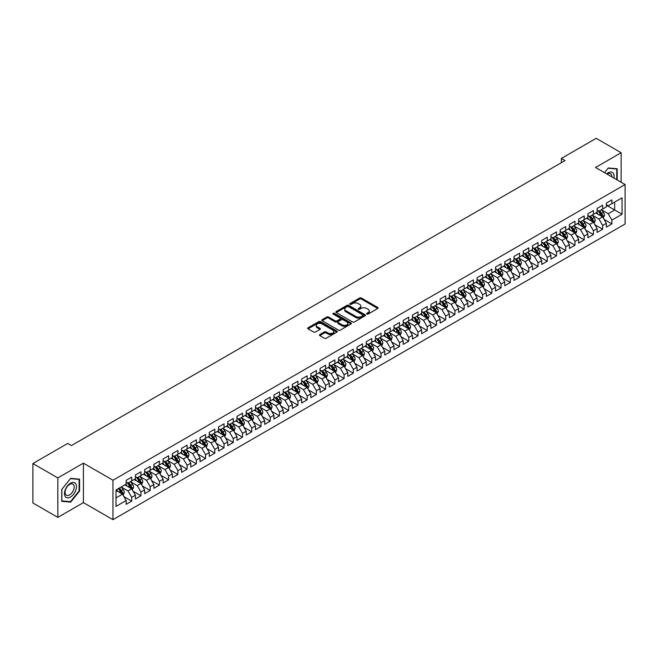<?xml version="1.0" encoding="UTF-8"?>
<svg xmlns="http://www.w3.org/2000/svg" width="658" height="658" viewBox="0 0 658 658"><rect width="100%" height="100%" fill="white"/><g stroke="black" fill="none" stroke-linecap="round" stroke-linejoin="round"><path stroke-width="0.99" d="M366.843 314.063A0.897 0.518 0 0 0 368.11 314.063L377.741 308.503A1.283 0.74 0 0 0 378.12 307.977A1.283 0.74 0 0 0 377.741 307.451L361.423 298.033A1.283 0.74 0 0 0 359.613 298.033L349.982 303.593A0.897 0.518 0 0 0 351.249 304.325L352.499 303.609A4.104 2.369 0 0 1 358.297 303.609L359.655 304.391A4.104 2.369 0 0 1 360.855 306.069A4.104 2.369 0 0 1 359.655 307.738L358.413 308.462A0.897 0.518 0 0 0 359.679 309.194L360.929 308.47A4.104 2.369 0 0 1 366.728 308.47L368.085 309.26A4.104 2.369 0 0 1 369.286 310.93A4.104 2.369 0 0 1 368.085 312.608L366.843 313.331A0.897 0.518 0 0 0 366.843 314.063L366.843 313.331M319.821 334.56A1.283 0.74 0 0 0 319.443 335.087A1.283 0.74 0 0 0 319.821 335.605L324.394 338.253A1.283 0.74 0 0 0 326.212 338.253L336.904 332.076A1.283 0.74 0 0 0 337.283 331.55A1.283 0.74 0 0 0 336.904 331.032L320.594 321.606A1.283 0.74 0 0 0 318.776 321.606L308.084 327.783A1.283 0.74 0 0 0 307.705 328.309A1.283 0.74 0 0 0 308.084 328.827L313.611 332.027A1.283 0.74 0 0 0 315.421 332.027L320.002 329.378A1.283 0.74 0 0 0 320.38 328.86A1.283 0.74 0 0 0 320.002 328.334L317.263 326.755A3.43 1.982 0 0 1 316.259 325.348A3.43 1.982 0 0 1 318.373 323.522A3.43 1.982 0 0 1 322.107 323.95L332.849 330.151A3.43 1.982 0 0 1 333.853 331.55A3.43 1.982 0 0 1 331.739 333.384A3.43 1.982 0 0 1 328.005 332.956L326.212 331.92A1.283 0.74 0 0 0 324.394 331.92L319.821 334.56L319.821 335.605L324.394 332.981L324.394 331.92M57.83 477.93L57.83 517.385L83.41 502.622L83.41 463.166L57.83 477.93L32.9 463.536L67.716 443.434L71.409 445.573L565.074 160.552L561.381 158.422L561.381 162.682M83.41 463.166L112.962 480.225L625.1 184.544L625.1 224L112.962 519.68L112.962 480.225M621.127 182.25L621.127 152.714L595.548 167.486L625.1 184.544M621.127 152.714L596.197 138.32L561.381 158.422M352.589 321.976A1.283 0.74 0 0 0 354.399 321.976L365.1 315.799A1.283 0.74 0 0 0 365.47 315.281A1.283 0.74 0 0 0 365.1 314.754L348.781 305.337A1.283 0.74 0 0 0 346.972 305.337L336.271 311.505A1.283 0.74 0 0 0 335.893 312.032A1.283 0.74 0 0 0 336.271 312.558L352.589 321.976M333.507 314.253A0.897 0.518 0 0 1 334.412 314.384L350.985 323.95L340.309 330.11A1.283 0.74 0 0 1 338.492 330.11L322.173 320.693L322.173 319.648A1.283 0.74 0 0 0 321.803 320.166A1.283 0.74 0 0 0 322.173 320.693M322.173 319.648L326.755 317.008A1.283 0.74 0 0 1 328.564 317.008L335.185 320.824A1.283 0.74 0 0 0 336.995 320.824L340.03 319.072A1.283 0.74 0 0 0 340.408 318.546A1.283 0.74 0 0 0 340.03 318.028L333.145 314.047A0.897 0.518 0 0 1 334.412 313.315L351.002 322.889A1.283 0.74 0 0 1 351.38 323.415A1.283 0.74 0 0 1 351.002 323.942L351.002 322.889M606.355 205.181L614.662 209.976L614.662 202.088L622.057 197.819L611.899 203.684L611.899 199.9L606.355 203.1L606.355 206.883L602.662 209.014L602.662 205.23L597.119 208.43L597.119 212.213L593.426 214.352L593.426 210.56L587.882 213.76L587.882 217.543L584.189 219.682L584.189 215.89L578.653 219.089L578.653 222.881L574.96 225.011L574.96 221.228L569.417 224.427L569.417 228.211L565.724 230.341L565.724 226.558L560.18 229.757L560.18 233.541L556.487 235.671L556.487 231.887L550.952 235.087L550.952 238.87L547.25 241.009L547.25 237.217L541.715 240.417L541.715 244.2L538.022 246.339L538.022 242.547L532.478 245.747L532.478 249.538L528.785 251.669L528.785 247.885L523.242 251.085L523.242 254.868L519.549 256.998L519.549 253.215L514.013 256.414L514.013 260.198L510.32 262.328L510.32 258.545L504.776 261.744L504.776 265.528L501.083 267.658L501.083 263.874L495.54 267.074L495.54 270.857L491.847 272.996L491.847 269.204L486.311 272.404L486.311 276.196L482.61 278.326L482.61 274.542L477.075 277.742L477.075 281.525L473.382 283.656L473.382 279.872L467.838 283.072L467.838 286.855L464.145 288.985L464.145 285.202L458.601 288.401L458.601 292.185L454.908 294.315L454.908 290.532L449.373 293.731L449.373 297.515L445.68 299.653L445.68 295.861L440.136 299.061L440.136 302.853L436.443 304.983L436.443 301.2L430.9 304.399L430.9 308.183L427.207 310.313L427.207 306.529L421.663 309.729L421.663 313.512L417.97 315.643L417.97 311.859L412.434 315.059L412.434 318.842L408.741 320.972L408.741 317.189L403.198 320.388L403.198 324.172L399.505 326.31L399.505 322.519L393.961 325.718L393.961 329.51L390.268 331.64L390.268 327.857L384.733 331.056L384.733 334.84L381.04 336.97L381.04 333.187L375.496 336.386L375.496 340.17L371.803 342.3L371.803 338.516L366.259 341.716L366.259 345.499L362.566 347.63L362.566 343.846L357.023 347.046L357.023 350.829L353.33 352.968L353.33 349.176L347.794 352.375L347.794 356.167L344.101 358.297L344.101 354.514L338.557 357.713L338.557 361.497L334.864 363.627L334.864 359.844L329.321 363.043L329.321 366.827L325.628 368.957L325.628 365.174L320.092 368.373L320.092 372.157L316.391 374.287L316.391 370.503L310.856 373.703L310.856 377.486L307.163 379.625L307.163 375.833L301.619 379.033L301.619 382.824L297.926 384.955L297.926 381.171L292.382 384.362L292.382 388.154L288.689 390.284L288.689 386.501L283.154 389.701L283.154 393.484L279.461 395.614L279.461 391.831L273.917 395.03L273.917 398.814L270.224 400.944L270.224 397.161L264.68 400.36L264.68 404.144L260.987 406.282L260.987 402.49L255.452 405.69L255.452 409.482L251.751 411.612L251.751 407.828L246.215 411.02L246.215 414.811L242.522 416.942L242.522 413.158L236.979 416.358L236.979 420.141L233.286 422.272L233.286 418.488L227.742 421.688L227.742 425.471L224.049 427.601L224.049 423.818L218.514 427.017L218.514 430.801L214.821 432.939L214.821 429.148L209.277 432.347L209.277 436.131L205.584 438.269L205.584 434.486L200.04 437.677L200.04 441.469L196.347 443.599L196.347 439.815L190.812 443.015L190.812 446.798L187.111 448.929L187.111 445.145L181.575 448.345L181.575 452.128L177.882 454.259L177.882 450.475L172.338 453.675L172.338 457.458L168.645 459.597L168.645 455.805L163.102 459.004L163.102 462.788L159.409 464.926L159.409 461.143L153.873 464.334L153.873 468.126L150.18 470.256L150.18 466.473L144.637 469.672L144.637 473.456L140.944 475.586L140.944 471.802L135.4 475.002L135.4 478.785L131.707 480.916L131.707 477.132L126.163 480.332L126.163 484.115L116.005 489.98L116.005 506.405L126.163 500.541L122.47 494.142L116.005 490.407M622.057 197.819L622.057 214.245L611.899 220.109L608.198 213.71L601.502 209.844M604.093 219.385L611.899 223.893L611.899 220.109M611.899 223.893L606.355 227.092L606.355 223.309L602.662 225.439L598.969 219.04L592.274 215.174M594.857 224.715L602.662 229.223L602.662 225.439M602.662 229.223L597.119 232.422L597.119 228.639L593.426 230.769L589.732 224.37L583.037 220.504M585.62 230.053L593.426 234.552L593.426 230.769M593.426 234.552L587.882 237.752L587.882 233.968L584.189 236.099L580.496 229.7L573.801 225.834M576.392 235.383L584.189 239.882L584.189 236.099M584.189 239.882L578.653 243.082L578.653 239.298L574.96 241.428L571.267 235.038L564.572 231.172M567.155 240.713L574.96 245.22L574.96 241.428M574.96 245.22L569.417 248.42L569.417 244.628L565.724 246.766L562.031 240.367L555.336 236.502M557.918 246.043L565.724 250.55L565.724 246.766M565.724 250.55L560.18 253.749L560.18 249.966L556.487 252.096L552.794 245.697L546.099 241.831M548.69 251.372L556.487 255.88L556.487 252.096M556.487 255.88L550.952 259.079L550.952 255.296L547.25 257.426L543.557 251.027L536.862 247.161M539.453 256.702L547.25 261.21L547.25 257.426M547.25 261.21L541.715 264.409L541.715 260.626L538.022 262.756L534.329 256.357L527.634 252.491M530.216 262.04L538.022 266.539L538.022 262.756M538.022 266.539L532.478 269.739L532.478 265.955L528.785 268.086L525.092 261.695L518.397 257.829M520.98 267.37L528.785 271.877L528.785 268.086M528.785 271.877L523.242 275.077L523.242 271.285L519.549 273.424L515.856 267.025L509.16 263.159M511.751 272.7L519.549 277.207L519.549 273.424M519.549 277.207L514.013 280.407L514.013 276.615L510.32 278.753L506.627 272.354L499.932 268.489M502.515 278.03L510.32 282.537L510.32 278.753M510.32 282.537L504.776 285.736L504.776 281.953L501.083 284.083L497.39 277.684L490.695 273.818M493.278 283.359L501.083 287.867L501.083 284.083M501.083 287.867L495.54 291.066L495.54 287.283L491.847 289.413L488.154 283.014L481.459 279.148M484.041 288.697L491.847 293.197L491.847 289.413M491.847 293.197L486.311 296.396L486.311 292.613L482.61 294.743L478.917 288.352L472.222 284.486M474.813 294.027L482.61 298.535L482.61 294.743M482.61 298.535L477.075 301.726L477.075 297.942L473.382 300.081L469.689 293.682L462.993 289.816M465.576 299.357L473.382 303.864L473.382 300.081M473.382 303.864L467.838 307.064L467.838 303.272L464.145 305.411L460.452 299.012L453.757 295.146M456.339 304.687L464.145 309.194L464.145 305.411M464.145 309.194L458.601 312.394L458.601 308.61L454.908 310.74L451.215 304.341L444.52 300.476M447.111 310.017L454.908 314.524L454.908 310.74M454.908 314.524L449.373 317.724L449.373 313.94L445.68 316.07L441.979 309.671L435.283 305.805M437.874 315.355L445.68 319.854L445.68 316.07M445.68 319.854L440.136 323.053L440.136 319.27L436.443 321.4L432.75 315.001L426.055 311.144M428.638 320.685L436.443 325.192L436.443 321.4M436.443 325.192L430.9 328.383L430.9 324.6L427.207 326.738L423.513 320.339L416.818 316.473M419.401 326.014L427.207 330.522L427.207 326.738M427.207 330.522L421.663 333.721L421.663 329.929L417.97 332.068L414.277 325.669L407.582 321.803M410.173 331.344L417.97 335.851L417.97 332.068M417.97 335.851L412.434 339.051L412.434 335.267L408.741 337.398L405.048 330.999L398.353 327.133M400.936 336.674L408.741 341.181L408.741 337.398M408.741 341.181L403.198 344.381L403.198 340.597L399.505 342.728L395.812 336.328L389.117 332.463M391.699 342.012L399.505 346.511L399.505 342.728M399.505 346.511L393.961 349.711L393.961 345.927L390.268 348.057L386.575 341.658L379.88 337.801M382.471 347.342L390.268 351.849L390.268 348.057M390.268 351.849L384.733 355.04L384.733 351.257L381.04 353.395L377.338 346.996L370.643 343.131M373.234 352.672L381.04 357.179L381.04 353.395M381.04 357.179L375.496 360.378L375.496 356.587L371.803 358.725L368.11 352.326L361.415 348.46M363.997 358.001L371.803 362.509L371.803 358.725M371.803 362.509L366.259 365.708L366.259 361.925L362.566 364.055L358.873 357.656L352.178 353.79M354.761 363.331L362.566 367.838L362.566 364.055M362.566 367.838L357.023 371.038L357.023 367.254L353.33 369.385L349.637 362.986L342.941 359.12M345.532 368.669L353.33 373.168L353.33 369.385M353.33 373.168L347.794 376.368L347.794 372.584L344.101 374.715L340.408 368.315L333.713 364.458M336.296 373.999L344.101 378.506L344.101 374.715M344.101 378.506L338.557 381.698L338.557 377.914L334.864 380.044L331.171 373.654L324.476 369.788M327.059 379.329L334.864 383.836L334.864 380.044M334.864 383.836L329.321 387.036L329.321 383.244L325.628 385.382L321.935 378.983L315.24 375.118M317.83 384.659L325.628 389.166L325.628 385.382M325.628 389.166L320.092 392.365L320.092 388.582L316.391 390.712L312.698 384.313L306.003 380.447M308.594 389.988L316.391 394.496L316.391 390.712M316.391 394.496L310.856 397.695L310.856 393.912L307.163 396.042L303.47 389.643L296.774 385.777M299.357 395.326L307.163 399.825L307.163 396.042M307.163 399.825L301.619 403.025L301.619 399.241L297.926 401.372L294.233 394.973L287.538 391.107M290.12 400.656L297.926 405.163L297.926 401.372M297.926 405.163L292.382 408.355L292.382 404.571L288.689 406.702L284.996 400.311L278.301 396.445M280.892 405.986L288.689 410.493L288.689 406.702M288.689 410.493L283.154 413.693L283.154 409.901L279.461 412.04L275.768 405.641L269.073 401.775M271.655 411.316L279.461 415.823L279.461 412.04M279.461 415.823L273.917 419.023L273.917 415.239L270.224 417.369L266.531 410.97L259.836 407.105M262.419 416.646L270.224 421.153L270.224 417.369M270.224 421.153L264.68 424.352L264.68 420.569L260.987 422.699L257.294 416.3L250.599 412.434M253.182 421.984L260.987 426.483L260.987 422.699M260.987 426.483L255.452 429.682L255.452 425.899L251.751 428.029L248.058 421.63L241.363 417.764M243.954 427.313L251.751 431.812L251.751 428.029M251.751 431.812L246.215 435.012L246.215 431.229L242.522 433.359L238.829 426.968L232.134 423.102M234.717 432.643L242.522 437.151L242.522 433.359M242.522 437.151L236.979 440.35L236.979 436.558L233.286 438.697L229.593 432.298L222.898 428.432M225.48 437.973L233.286 442.48L233.286 438.697M233.286 442.48L227.742 445.68L227.742 441.896L224.049 444.027L220.356 437.628L213.661 433.762M216.252 443.303L224.049 447.81L224.049 444.027M224.049 447.81L218.514 451.01L218.514 447.226L214.821 449.356L211.119 442.957L204.424 439.092M207.015 448.641L214.821 453.14L214.821 449.356M214.821 453.14L209.277 456.339L209.277 452.556L205.584 454.686L201.891 448.287L195.196 444.421M197.778 453.971L205.584 458.47L205.584 454.686M205.584 458.47L200.04 461.669L200.04 457.886L196.347 460.016L192.654 453.625L185.959 449.759M188.542 459.3L196.347 463.808L196.347 460.016M196.347 463.808L190.812 467.007L190.812 463.216L187.111 465.354L183.417 458.955L176.722 455.089M179.313 464.63L187.111 469.138L187.111 465.354M187.111 469.138L181.575 472.337L181.575 468.554L177.882 470.684L174.189 464.285L167.494 460.419M170.077 469.96L177.882 474.467L177.882 470.684M177.882 474.467L172.338 477.667L172.338 473.883L168.645 476.014L164.952 469.615L158.257 465.749M160.84 475.298L168.645 479.797L168.645 476.014M168.645 479.797L163.102 482.997L163.102 479.213L159.409 481.343L155.716 474.944L149.021 471.079M151.611 480.628L159.409 485.127L159.409 481.343M159.409 485.127L153.873 488.326L153.873 484.543L150.18 486.673L146.479 480.282L139.784 476.417M142.375 485.958L150.18 490.465L150.18 486.673M150.18 490.465L144.637 493.665L144.637 489.873L140.944 492.011L137.251 485.612L130.555 481.746M133.138 491.287L140.944 495.795L140.944 492.011M140.944 495.795L135.4 498.994L135.4 495.211L131.707 497.341L128.014 490.942L121.319 487.076M123.901 496.617L131.707 501.125L131.707 497.341M131.707 501.125L126.163 504.324L126.163 500.541M126.163 481.985L128.014 483.054L131.707 480.916M116.005 497.876L122.47 494.142M135.4 476.655L137.251 477.716L140.944 475.586M128.014 490.942L131.707 488.812L124.872 484.864M135.4 495.211L131.707 488.812M144.637 471.325L146.479 472.386L150.18 470.256M137.251 485.612L140.944 483.474L134.109 479.534M144.637 489.873L140.944 483.474M153.873 465.987L155.716 467.057L159.409 464.926M146.479 480.282L150.18 478.144L143.345 474.204M153.873 484.543L150.18 478.144M163.102 460.658L164.952 461.727L168.645 459.597M155.716 474.944L159.409 472.814L152.574 468.866M163.102 479.213L159.409 472.814M172.338 455.328L174.189 456.397L177.882 454.259M164.952 469.615L168.645 467.484L161.81 463.536M172.338 473.883L168.645 467.484M181.575 449.998L183.417 451.059L187.111 448.929M174.189 464.285L177.882 462.155L171.047 458.207M181.575 468.554L177.882 462.155M190.812 444.668L192.654 445.729L196.347 443.599M183.417 458.955L187.111 456.825L180.284 452.877M190.812 463.216L187.111 456.825M200.04 439.33L201.891 440.399L205.584 438.269M192.654 453.625L196.347 451.487L189.512 447.547M200.04 457.886L196.347 451.487M209.277 434L211.119 435.07L214.821 432.939M201.891 448.287L205.584 446.157L198.749 442.209M209.277 452.556L205.584 446.157M218.514 428.671L220.356 429.74L224.049 427.601M211.119 442.957L214.821 440.827L207.986 436.879M218.514 447.226L214.821 440.827M227.742 423.341L229.593 424.402L233.286 422.272M220.356 437.628L224.049 435.497L217.214 431.549M227.742 441.896L224.049 435.497M236.979 418.011L238.829 419.072L242.522 416.942M229.593 432.298L233.286 430.168L226.451 426.22M236.979 436.558L233.286 430.168M246.215 412.673L248.058 413.742L251.751 411.612M238.829 426.968L242.522 424.829L235.687 420.89M246.215 431.229L242.522 424.829M255.452 407.343L257.294 408.412L260.987 406.282M248.058 421.63L251.751 419.5L244.924 415.552M255.452 425.899L251.751 419.5M264.68 402.013L266.531 403.083L270.224 400.944M257.294 416.3L260.987 414.17L254.153 410.222M264.68 420.569L260.987 414.17M273.917 396.684L275.768 397.745L279.461 395.614M266.531 410.97L270.224 408.84L263.389 404.892M273.917 415.239L270.224 408.84M283.154 391.354L284.996 392.415L288.689 390.284M275.768 405.641L279.461 403.51L272.626 399.562M283.154 409.901L279.461 403.51M292.382 386.016L294.233 387.085L297.926 384.955M284.996 400.311L288.689 398.172L281.854 394.232M292.382 404.571L288.689 398.172M301.619 380.686L303.47 381.755L307.163 379.625M294.233 394.973L297.926 392.842L291.091 388.894M301.619 399.241L297.926 392.842M310.856 375.356L312.698 376.425L316.391 374.287M303.47 389.643L307.163 387.513L300.328 383.565M310.856 393.912L307.163 387.513M320.092 370.026L321.935 371.096L325.628 368.957M312.698 384.313L316.391 382.183L309.564 378.235M320.092 388.582L316.391 382.183M329.321 364.696L331.171 365.758L334.864 363.627M321.935 378.983L325.628 376.853L318.793 372.905M329.321 383.244L325.628 376.853M338.557 359.358L340.408 360.428L344.101 358.297M331.171 373.654L334.864 371.515L328.029 367.575M338.557 377.914L334.864 371.515M347.794 354.029L349.637 355.098L353.33 352.968M340.408 368.315L344.101 366.185L337.266 362.237M347.794 372.584L344.101 366.185M357.023 348.699L358.873 349.768L362.566 347.63M349.637 362.986L353.33 360.855L346.503 356.907M357.023 367.254L353.33 360.855M366.259 343.369L368.11 344.438L371.803 342.3M358.873 357.656L362.566 355.526L355.731 351.578M366.259 361.925L362.566 355.526M375.496 338.039L377.338 339.1L381.04 336.97M368.11 352.326L371.803 350.196L364.968 346.248M375.496 356.587L371.803 350.196M384.733 332.701L386.575 333.771L390.268 331.64M377.338 346.996L381.04 344.858L374.205 340.918M384.733 351.257L381.04 344.858M393.961 327.371L395.812 328.441L399.505 326.31M386.575 341.658L390.268 339.528L383.433 335.588M393.961 345.927L390.268 339.528M403.198 322.042L405.048 323.111L408.741 320.972M395.812 336.328L399.505 334.198L392.67 330.25M403.198 340.597L399.505 334.198M412.434 316.712L414.277 317.781L417.97 315.643M405.048 330.999L408.741 328.868L401.906 324.92M412.434 335.267L408.741 328.868M421.663 311.382L423.513 312.443L427.207 310.313M414.277 325.669L417.97 323.539L411.143 319.591M421.663 329.929L417.97 323.539M430.9 306.052L432.75 307.113L436.443 304.983M423.513 320.339L427.207 318.201L420.372 314.261M430.9 324.6L427.207 318.201M440.136 300.714L441.979 301.783L445.68 299.653M432.75 315.001L436.443 312.871L429.608 308.931M440.136 319.27L436.443 312.871M449.373 295.384L451.215 296.454L454.908 294.315M441.979 309.671L445.68 307.541L438.845 303.593M449.373 313.94L445.68 307.541M458.601 290.055L460.452 291.124L464.145 288.985M451.215 304.341L454.908 302.211L448.073 298.263M458.601 308.61L454.908 302.211M467.838 284.725L469.689 285.786L473.382 283.656M460.452 299.012L464.145 296.881L457.31 292.933M467.838 303.272L464.145 296.881M477.075 279.395L478.917 280.456L482.61 278.326M469.689 293.682L473.382 291.543L466.547 287.604M477.075 297.942L473.382 291.543M486.311 274.057L488.154 275.126L491.847 272.996M478.917 288.352L482.61 286.214L475.783 282.274M486.311 292.613L482.61 286.214M495.54 268.727L497.39 269.796L501.083 267.658M488.154 283.014L491.847 280.884L485.012 276.936M495.54 287.283L491.847 280.884M504.776 263.397L506.627 264.467L510.32 262.328M497.39 277.684L501.083 275.554L494.248 271.606M504.776 281.953L501.083 275.554M514.013 258.068L515.856 259.129L519.549 256.998M506.627 272.354L510.32 270.224L503.485 266.276M514.013 276.615L510.32 270.224M523.242 252.738L525.092 253.799L528.785 251.669M515.856 267.025L519.549 264.886L512.714 260.946M523.242 271.285L519.549 264.886M532.478 247.4L534.329 248.469L538.022 246.339M525.092 261.695L528.785 259.556L521.95 255.617M532.478 265.955L528.785 259.556M541.715 242.07L543.557 243.139L547.25 241.009M534.329 256.357L538.022 254.227L531.187 250.279M541.715 260.626L538.022 254.227M550.952 236.74L552.794 237.809L556.487 235.671M543.557 251.027L547.25 248.897L540.424 244.949M550.952 255.296L547.25 248.897M560.18 231.41L562.031 232.471L565.724 230.341M552.794 245.697L556.487 243.567L549.652 239.619M560.18 249.966L556.487 243.567M569.417 226.081L571.267 227.142L574.96 225.011M562.031 240.367L565.724 238.229L558.889 234.289M569.417 244.628L565.724 238.229M578.653 220.743L580.496 221.812L584.189 219.682M571.267 235.038L574.96 232.899L568.125 228.959M578.653 239.298L574.96 232.899M587.882 215.413L589.732 216.482L593.426 214.352M580.496 229.7L584.189 227.569L577.362 223.621M587.882 233.968L584.189 227.569M597.119 210.083L598.969 211.152L602.662 209.014M589.732 224.37L593.426 222.239L586.591 218.291M597.119 228.639L593.426 222.239M606.355 204.753L608.198 205.814L611.899 203.684M598.969 219.04L602.662 216.91L595.827 212.962M606.355 223.309L602.662 216.91M32.9 463.536L32.9 502.992L57.83 517.385M83.41 502.622L112.962 519.68M608.198 213.71L614.662 209.976L622.057 214.245M617.204 179.988L617.204 168.769L608.296 167.971L604.521 172.667L608.107 168.234L616.743 169.007L616.743 179.716M79.577 491.041L79.577 479.164L70.669 478.366L61.753 489.453L61.753 501.33L70.669 502.128L79.577 491.041L79.116 490.778M367.197 314.187L368.085 313.677A4.104 2.369 0 0 0 369.286 311.999L369.286 310.93M360.855 306.069L360.855 307.13A4.104 2.369 0 0 1 359.655 308.808L358.766 309.318M377.741 307.451L377.741 308.503L361.423 299.102A1.283 0.74 0 0 0 359.613 299.102L350.344 304.457M365.075 315.807L348.781 306.398A1.283 0.74 0 0 0 346.972 306.398L336.287 312.566L336.271 311.505M362.829 315.643A0.897 0.518 0 0 0 362.829 314.911L348.51 306.644A0.897 0.518 0 0 0 347.243 306.644L345.927 307.401A4.104 2.369 0 0 0 344.726 309.079A4.104 2.369 0 0 0 345.927 310.749L355.715 316.399A4.104 2.369 0 0 0 361.513 316.399L362.829 315.643L362.829 316.712A0.897 0.518 0 0 0 363.093 316.342L363.093 315.281M344.726 309.079L344.726 310.14A4.104 2.369 0 0 0 345.927 311.818L345.927 310.749M362.829 316.712L361.513 317.469A4.104 2.369 0 0 1 355.715 317.469L345.927 311.818M322.198 320.701L326.755 318.069L326.755 317.008M340.408 318.546L340.408 319.615A1.283 0.74 0 0 1 340.03 320.142L336.995 321.894A1.283 0.74 0 0 1 335.185 321.894L328.564 318.069A1.283 0.74 0 0 0 326.755 318.069M342.053 324.789A3.43 1.982 0 0 0 345.787 325.216A3.43 1.982 0 0 0 347.901 323.391A3.43 1.982 0 0 0 346.898 321.992L343.114 319.804A1.283 0.74 0 0 0 341.305 319.804L338.27 321.556A1.283 0.74 0 0 0 337.891 322.083A1.283 0.74 0 0 0 338.27 322.601L342.053 324.789L342.053 325.858A3.43 1.982 0 0 0 345.787 326.286A3.43 1.982 0 0 0 347.901 324.452L347.901 323.391M337.891 322.083L337.891 323.144A1.283 0.74 0 0 0 338.27 323.67L338.27 322.601M342.053 325.858L338.27 323.67M333.853 331.55L333.853 332.619A3.43 1.982 0 0 1 331.739 334.445A3.43 1.982 0 0 1 328.005 334.017L326.212 332.981A1.283 0.74 0 0 0 324.394 332.981M316.259 325.348L316.259 326.417A3.43 1.982 0 0 0 317.263 327.816L317.263 326.755M320.002 328.334L320.002 329.378L317.263 327.816M336.904 331.032L336.904 332.076L320.594 322.675A1.283 0.74 0 0 0 318.776 322.675L308.1 328.844M69.723 501.585L70.669 502.128M603.345 218.094L604.488 215.298A3.463 1.999 -120 0 0 603.386 212.353L601.42 209.729M598.295 214.385L596.806 212.394M597.941 210.56L600.524 214.006A3.463 1.999 60 0 1 601.511 216.087L602.621 215.446A3.463 1.999 -120 0 0 601.626 213.365L599.668 210.741M598.55 210.905L600.968 214.138A1.76 1.02 60 0 1 601.289 214.681L602.621 215.446M594.108 223.424L595.251 220.627A3.463 1.999 -120 0 0 594.149 217.683L592.192 215.059M589.058 219.723L587.569 217.732M588.704 215.89L591.287 219.336A3.463 1.999 60 0 1 592.274 221.417L593.384 220.775A3.463 1.999 -120 0 0 592.397 218.695L590.432 216.079M589.313 216.235L591.739 219.476A1.76 1.02 60 0 1 592.06 220.011L593.384 220.775M584.872 228.754L586.023 225.957A3.463 1.999 -120 0 0 584.913 223.013L582.955 220.397M579.83 225.052L578.333 223.062M579.468 221.22L582.05 224.666A3.463 1.999 60 0 1 583.046 226.747L584.148 226.105A3.463 1.999 -120 0 0 583.161 224.024L581.203 221.409M580.076 221.573L582.503 224.806A1.76 1.02 60 0 1 582.824 225.34L584.148 226.105M613.93 178.096A8.488 4.902 120 0 0 613.305 173.284A8.488 4.902 120 0 0 606.635 173.885M611.808 176.87A6.424 3.709 120 0 0 611.2 174.362A6.424 3.709 120 0 0 610.484 173.696A6.424 3.709 120 0 0 607.071 174.131M616.168 168.678L616.743 169.007M65.282 496.609A8.488 4.902 120 0 0 73.482 494.413A8.488 4.902 120 0 0 75.678 483.679A8.488 4.902 120 0 0 67.486 485.875A8.488 4.902 120 0 0 65.282 496.609M65.71 494.553A6.424 3.709 120 0 0 66.425 495.219A6.424 3.709 120 0 0 72.405 492.225A6.424 3.709 120 0 0 73.581 484.757A6.424 3.709 120 0 0 72.857 484.091A6.424 3.709 120 0 0 66.877 487.093A6.424 3.709 120 0 0 65.71 494.553M70.48 478.629L79.116 479.402L79.116 490.909L70.48 501.651L61.852 500.886L61.852 489.371L70.464 478.621M78.549 479.073L79.116 479.402M575.643 234.084L576.786 231.287A3.463 1.999 -120 0 0 575.684 228.342L573.718 225.727M570.593 230.382L569.104 228.392M570.239 226.549L572.822 229.996A3.463 1.999 60 0 1 573.809 232.077L574.919 231.435A3.463 1.999 -120 0 0 573.924 229.354L571.966 226.739M570.848 226.903L573.266 230.136A1.76 1.02 60 0 1 573.587 230.67L574.919 231.435M566.406 239.413L567.55 236.625A3.463 1.999 -120 0 0 566.448 233.672L564.482 231.057M561.356 235.712L559.868 233.722M561.003 231.879L563.585 235.325A3.463 1.999 60 0 1 564.572 237.406L565.683 236.773A3.463 1.999 -120 0 0 564.696 234.692L562.73 232.068M561.611 232.233L564.038 235.465A1.76 1.02 60 0 1 564.35 236L565.683 236.773M557.17 244.751L558.313 241.955A3.463 1.999 -120 0 0 557.211 239.01L555.253 236.386M552.128 241.042L550.631 239.051M551.766 237.209L554.349 240.664A3.463 1.999 60 0 1 555.344 242.744L556.446 242.103A3.463 1.999 -120 0 0 555.459 240.022L553.493 237.398M552.375 237.563L554.801 240.795A1.76 1.02 60 0 1 555.122 241.338L556.446 242.103M547.941 250.081L549.085 247.285A3.463 1.999 -120 0 0 547.974 244.34L546.017 241.716M542.891 246.38L541.402 244.389M542.529 242.547L545.112 245.993A3.463 1.999 60 0 1 546.107 248.074L547.217 247.433A3.463 1.999 -120 0 0 546.222 245.352L544.265 242.736M543.138 242.892L545.564 246.133A1.76 1.02 60 0 1 545.885 246.668L547.217 247.433M538.705 255.411L539.848 252.614A3.463 1.999 -120 0 0 538.746 249.67L536.78 247.054M533.654 251.71L532.166 249.719M533.301 247.877L535.883 251.323A3.463 1.999 60 0 1 536.87 253.404L537.981 252.762A3.463 1.999 -120 0 0 536.986 250.682L535.028 248.066M533.909 248.231L536.328 251.463A1.76 1.02 60 0 1 536.648 251.998L537.981 252.762M529.468 260.741L530.611 257.944A3.463 1.999 -120 0 0 529.509 255L527.552 252.384M524.418 257.039L522.929 255.049M524.064 253.207L526.647 256.653A3.463 1.999 60 0 1 527.634 258.734L528.744 258.092A3.463 1.999 -120 0 0 527.757 256.011L525.791 253.396M524.673 253.56L527.099 256.793A1.76 1.02 60 0 1 527.42 257.327L528.744 258.092M520.231 266.071L521.383 263.282A3.463 1.999 -120 0 0 520.272 260.329L518.315 257.714M515.189 262.369L513.692 260.379M514.827 258.536L517.41 261.983A3.463 1.999 60 0 1 518.405 264.064L519.507 263.43A3.463 1.999 -120 0 0 518.52 261.349L516.555 258.726M515.436 258.89L517.862 262.123A1.76 1.02 60 0 1 518.183 262.657L519.507 263.43M511.003 271.409L512.146 268.612A3.463 1.999 -120 0 0 511.044 265.668L509.078 263.044M505.953 267.699L504.464 265.709M505.599 263.866L508.182 267.321A3.463 1.999 60 0 1 509.169 269.402L510.279 268.76A3.463 1.999 -120 0 0 509.284 266.679L507.326 264.055M506.208 264.22L508.626 267.452A1.76 1.02 60 0 1 508.947 267.995L510.279 268.76M501.766 276.738L502.909 273.942A3.463 1.999 -120 0 0 501.807 270.997L499.841 268.374M496.716 273.037L495.227 271.038M496.362 269.204L498.945 272.651A3.463 1.999 60 0 1 499.932 274.731L501.042 274.09A3.463 1.999 -120 0 0 500.055 272.009L498.09 269.393M496.971 269.55L499.389 272.79A1.76 1.02 60 0 1 499.71 273.325L501.042 274.09M492.529 282.068L493.673 279.272A3.463 1.999 -120 0 0 492.571 276.327L490.613 273.712M487.488 278.367L485.991 276.376M487.126 274.534L489.708 277.98A3.463 1.999 60 0 1 490.704 280.061L491.806 279.42A3.463 1.999 -120 0 0 490.819 277.339L488.853 274.723M487.734 274.888L490.161 278.12A1.76 1.02 60 0 1 490.481 278.655L491.806 279.42M483.301 287.398L484.444 284.601A3.463 1.999 -120 0 0 483.334 281.657L481.376 279.041M478.251 283.697L476.762 281.706M477.889 279.864L480.472 283.31A3.463 1.999 60 0 1 481.467 285.391L482.577 284.75A3.463 1.999 -120 0 0 481.582 282.669L479.624 280.053M478.498 280.218L480.924 283.45A1.76 1.02 60 0 1 481.245 283.985L482.577 284.75M474.064 292.728L475.208 289.939A3.463 1.999 -120 0 0 474.105 286.987L472.14 284.371M469.014 289.026L467.525 287.036M468.66 285.194L471.243 288.64A3.463 1.999 60 0 1 472.23 290.721L473.341 290.088A3.463 1.999 -120 0 0 472.345 288.007L470.388 285.383M469.269 285.547L471.687 288.78A1.76 1.02 60 0 1 472.008 289.314L473.341 290.088M464.828 298.066L465.971 295.269A3.463 1.999 -120 0 0 464.869 292.325L462.903 289.701M459.778 294.356L458.289 292.366M459.424 290.523L462.006 293.978A3.463 1.999 60 0 1 462.993 296.059L464.104 295.417A3.463 1.999 -120 0 0 463.117 293.336L461.151 290.713M460.032 290.877L462.459 294.11A1.76 1.02 60 0 1 462.78 294.652L464.104 295.417M455.591 303.396L456.742 300.599A3.463 1.999 -120 0 0 455.632 297.655L453.675 295.031M450.549 299.686L449.052 297.696M450.187 295.861L452.77 299.308A3.463 1.999 60 0 1 453.765 301.389L454.867 300.747A3.463 1.999 -120 0 0 453.88 298.666L451.914 296.051M450.796 296.207L453.222 299.448A1.76 1.02 60 0 1 453.543 299.982L454.867 300.747M446.363 308.725L447.506 305.929A3.463 1.999 -120 0 0 446.404 302.984L444.438 300.369M441.312 305.024L439.824 303.034M440.959 301.191L443.533 304.638A3.463 1.999 60 0 1 444.528 306.718L445.639 306.077A3.463 1.999 -120 0 0 444.644 303.996L442.686 301.38M441.567 301.545L443.985 304.777A1.76 1.02 60 0 1 444.306 305.312L445.639 306.077M437.126 314.055L438.269 311.259A3.463 1.999 -120 0 0 437.167 308.314L435.201 305.699M432.076 310.354L430.587 308.363M431.722 306.521L434.305 309.967A3.463 1.999 60 0 1 435.292 312.048L436.402 311.407A3.463 1.999 -120 0 0 435.415 309.326L433.449 306.71M432.331 306.875L434.749 310.107A1.76 1.02 60 0 1 435.07 310.642L436.402 311.407M427.889 319.385L429.032 316.597A3.463 1.999 -120 0 0 427.93 313.644L425.973 311.028M422.847 315.684L421.35 313.693M422.485 311.851L425.068 315.297A3.463 1.999 60 0 1 426.055 317.378L427.165 316.745A3.463 1.999 -120 0 0 426.178 314.664L424.213 312.04M423.094 312.205L425.52 315.437A1.76 1.02 60 0 1 425.841 315.972L427.165 316.745M418.653 324.723L419.804 321.926A3.463 1.999 -120 0 0 418.694 318.982L416.736 316.358M413.611 321.014L412.122 319.023M413.249 317.181L415.831 320.627A3.463 1.999 60 0 1 416.827 322.716L417.937 322.075A3.463 1.999 -120 0 0 416.942 319.994L414.984 317.37M413.857 317.534L416.284 320.767A1.76 1.02 60 0 1 416.604 321.301L417.937 322.075M409.424 330.053L410.567 327.256A3.463 1.999 -120 0 0 409.465 324.312L407.499 321.688M404.374 326.343L402.885 324.353M404.02 322.519L406.603 325.965A3.463 1.999 60 0 1 407.59 328.046L408.7 327.404A3.463 1.999 -120 0 0 407.705 325.323L405.747 322.708M404.629 322.864L407.047 326.105A1.76 1.02 60 0 1 407.368 326.639L408.7 327.404M400.187 335.383L401.331 332.586A3.463 1.999 -120 0 0 400.228 329.642L398.263 327.026M395.137 331.681L393.649 329.691M394.784 327.849L397.366 331.295A3.463 1.999 60 0 1 398.353 333.376L399.464 332.734A3.463 1.999 -120 0 0 398.477 330.653L396.511 328.038M395.392 328.202L397.819 331.435A1.76 1.02 60 0 1 398.139 331.969L399.464 332.734M390.951 340.712L392.094 337.916A3.463 1.999 -120 0 0 390.992 334.971L389.034 332.356M385.909 337.011L384.412 335.021M385.547 333.178L388.13 336.625A3.463 1.999 60 0 1 389.125 338.706L390.227 338.064A3.463 1.999 -120 0 0 389.24 335.983L387.274 333.367M386.156 333.532L388.582 336.764A1.76 1.02 60 0 1 388.903 337.299L390.227 338.064M381.722 346.042L382.866 343.254A3.463 1.999 -120 0 0 381.763 340.301L379.798 337.686M376.672 342.341L375.183 340.351M376.318 338.508L378.893 341.954A3.463 1.999 60 0 1 379.888 344.035L380.998 343.402A3.463 1.999 -120 0 0 380.003 341.313L378.046 338.697M376.927 338.862L379.345 342.094A1.76 1.02 60 0 1 379.666 342.629L380.998 343.402M372.486 351.372L373.629 348.584A3.463 1.999 -120 0 0 372.527 345.639L370.561 343.015M367.435 347.671L365.947 345.68M367.082 343.838L369.664 347.284A3.463 1.999 60 0 1 370.651 349.373L371.762 348.732A3.463 1.999 -120 0 0 370.767 346.651L368.809 344.027M367.69 344.192L370.109 347.424A1.76 1.02 60 0 1 370.429 347.959L371.762 348.732M363.249 356.71L364.392 353.914A3.463 1.999 -120 0 0 363.29 350.969L361.332 348.345M358.199 353.001L356.71 351.01M357.845 349.176L360.428 352.622A3.463 1.999 60 0 1 361.415 354.703L362.525 354.062A3.463 1.999 -120 0 0 361.538 351.981L359.572 349.357M358.454 349.521L360.88 352.762A1.76 1.02 60 0 1 361.201 353.297L362.525 354.062M354.012 362.04L355.164 359.243A3.463 1.999 -120 0 0 354.053 356.299L352.096 353.683M348.97 358.339L347.473 356.348M348.608 354.506L351.191 357.952A3.463 1.999 60 0 1 352.186 360.033L353.288 359.391A3.463 1.999 -120 0 0 352.301 357.31L350.344 354.695M349.217 354.859L351.643 358.092A1.76 1.02 60 0 1 351.964 358.626L353.288 359.391M344.784 367.37L345.927 364.573A3.463 1.999 -120 0 0 344.825 361.629L342.859 359.013M339.734 363.668L338.245 361.678M339.38 359.836L341.963 363.282A3.463 1.999 60 0 1 342.95 365.363L344.06 364.721A3.463 1.999 -120 0 0 343.065 362.64L341.107 360.025M339.989 360.189L342.407 363.422A1.76 1.02 60 0 1 342.728 363.956L344.06 364.721M335.547 372.699L336.69 369.911A3.463 1.999 -120 0 0 335.588 366.958L333.622 364.343M330.497 368.998L329.008 367.008M330.143 365.165L332.726 368.612A3.463 1.999 60 0 1 333.713 370.693L334.823 370.059A3.463 1.999 -120 0 0 333.836 367.97L331.871 365.354M330.752 365.519L333.178 368.751A1.76 1.02 60 0 1 333.491 369.286L334.823 370.059M326.31 378.029L327.454 375.241A3.463 1.999 -120 0 0 326.352 372.296L324.394 369.673M321.269 374.328L319.772 372.338M320.907 370.495L323.489 373.941A3.463 1.999 60 0 1 324.484 376.031L325.587 375.389A3.463 1.999 -120 0 0 324.6 373.308L322.634 370.684M321.515 370.849L323.942 374.081A1.76 1.02 60 0 1 324.262 374.616L325.587 375.389M317.082 383.367L318.225 380.571A3.463 1.999 -120 0 0 317.115 377.626L315.157 375.002M312.032 379.658L310.543 377.667M311.678 375.833L314.253 379.279A3.463 1.999 60 0 1 315.248 381.36L316.358 380.719A3.463 1.999 -120 0 0 315.363 378.638L313.405 376.014M312.287 376.179L314.705 379.419A1.76 1.02 60 0 1 315.026 379.954L316.358 380.719M307.845 388.697L308.989 385.901A3.463 1.999 -120 0 0 307.886 382.956L305.921 380.34M302.795 384.996L301.306 383.005M302.441 381.163L305.024 384.609A3.463 1.999 60 0 1 306.011 386.69L307.121 386.049A3.463 1.999 -120 0 0 306.126 383.968L304.169 381.352M303.05 381.517L305.468 384.749A1.76 1.02 60 0 1 305.789 385.284L307.121 386.049M298.609 394.027L299.752 391.23A3.463 1.999 -120 0 0 298.65 388.286L296.692 385.67M293.558 390.326L292.07 388.335M293.205 386.493L295.787 389.939A3.463 1.999 60 0 1 296.774 392.02L297.885 391.378A3.463 1.999 -120 0 0 296.898 389.297L294.932 386.682M293.813 386.846L296.24 390.079A1.76 1.02 60 0 1 296.561 390.613L297.885 391.378M289.372 399.357L290.523 396.568A3.463 1.999 -120 0 0 289.413 393.616L287.456 391M284.33 395.655L282.833 393.665M283.968 391.823L286.551 395.269A3.463 1.999 60 0 1 287.546 397.35L288.648 396.716A3.463 1.999 -120 0 0 287.661 394.627L285.695 392.012M284.577 392.176L287.003 395.409A1.76 1.02 60 0 1 287.324 395.943L288.648 396.716M280.144 404.686L281.287 401.898A3.463 1.999 -120 0 0 280.185 398.945L278.219 396.33M275.093 400.985L273.605 398.995M274.74 397.152L277.322 400.599A3.463 1.999 60 0 1 278.309 402.68L279.42 402.046A3.463 1.999 -120 0 0 278.424 399.965L276.467 397.342M275.348 397.506L277.766 400.738A1.76 1.02 60 0 1 278.087 401.273L279.42 402.046M270.907 410.024L272.05 407.228A3.463 1.999 -120 0 0 270.948 404.283L268.982 401.66M265.857 406.315L264.368 404.325M265.503 402.49L268.086 405.937A3.463 1.999 60 0 1 269.073 408.018L270.183 407.376A3.463 1.999 -120 0 0 269.196 405.295L267.23 402.671M266.112 402.836L268.53 406.076A1.76 1.02 60 0 1 268.851 406.611L270.183 407.376M261.67 415.354L262.813 412.558A3.463 1.999 -120 0 0 261.711 409.613L259.754 406.989M256.628 411.653L255.131 409.663M256.266 407.82L258.849 411.266A3.463 1.999 60 0 1 259.844 413.347L260.946 412.706A3.463 1.999 -120 0 0 259.959 410.625L257.994 408.009M256.875 408.166L259.301 411.406A1.76 1.02 60 0 1 259.622 411.941L260.946 412.706M252.442 420.684L253.585 417.888A3.463 1.999 -120 0 0 252.475 414.943L250.517 412.327M247.392 416.983L245.903 414.992M247.03 413.15L249.612 416.596A3.463 1.999 60 0 1 250.608 418.677L251.718 418.036A3.463 1.999 -120 0 0 250.723 415.955L248.765 413.339M247.638 413.504L250.065 416.736A1.76 1.02 60 0 1 250.385 417.271L251.718 418.036M243.205 426.014L244.348 423.226A3.463 1.999 -120 0 0 243.246 420.273L241.28 417.657M238.155 422.313L236.666 420.322M237.801 418.48L240.384 421.926A3.463 1.999 60 0 1 241.371 424.007L242.481 423.365A3.463 1.999 -120 0 0 241.486 421.285L239.528 418.669M238.41 418.833L240.828 422.066A1.76 1.02 60 0 1 241.149 422.6L242.481 423.365M233.968 431.344L235.112 428.555A3.463 1.999 -120 0 0 234.009 425.603L232.044 422.987M228.918 427.642L227.429 425.652M228.565 423.81L231.147 427.256A3.463 1.999 60 0 1 232.134 429.337L233.245 428.703A3.463 1.999 -120 0 0 232.258 426.623L230.292 423.999M229.173 424.163L231.6 427.396A1.76 1.02 60 0 1 231.92 427.93L233.245 428.703M224.732 436.682L225.883 433.885A3.463 1.999 -120 0 0 224.773 430.941L222.815 428.317M219.69 432.972L218.193 430.982M219.328 429.148L221.911 432.594A3.463 1.999 60 0 1 222.906 434.675L224.008 434.033A3.463 1.999 -120 0 0 223.021 431.952L221.055 429.329M219.936 429.493L222.363 432.734A1.76 1.02 60 0 1 222.684 433.268L224.008 434.033M215.503 442.012L216.646 439.215A3.463 1.999 -120 0 0 215.544 436.27L213.579 433.647M210.453 438.31L208.964 436.32M210.099 434.477L212.682 437.924A3.463 1.999 60 0 1 213.669 440.005L214.779 439.363A3.463 1.999 -120 0 0 213.784 437.282L211.827 434.667M210.708 434.823L213.126 438.064A1.76 1.02 60 0 1 213.447 438.598L214.779 439.363M206.267 447.341L207.41 444.545A3.463 1.999 -120 0 0 206.308 441.6L204.342 438.985M201.216 443.64L199.728 441.65M200.863 439.807L203.445 443.253A3.463 1.999 60 0 1 204.432 445.334L205.543 444.693A3.463 1.999 -120 0 0 204.556 442.612L202.59 439.996M201.471 440.161L203.89 443.393A1.76 1.02 60 0 1 204.21 443.928L205.543 444.693M197.03 452.671L198.173 449.883A3.463 1.999 -120 0 0 197.071 446.93L195.113 444.315M191.988 448.97L190.491 446.979M191.626 445.137L194.209 448.583A3.463 1.999 60 0 1 195.204 450.664L196.306 450.023A3.463 1.999 -120 0 0 195.319 447.942L193.353 445.326M192.235 445.491L194.661 448.723A1.76 1.02 60 0 1 194.982 449.258L196.306 450.023M187.793 458.001L188.945 455.213A3.463 1.999 -120 0 0 187.834 452.26L185.877 449.644M182.751 454.3L181.263 452.309M182.389 450.467L184.972 453.913A3.463 1.999 60 0 1 185.967 455.994L187.078 455.361A3.463 1.999 -120 0 0 186.082 453.28L184.125 450.656M182.998 450.82L185.424 454.053A1.76 1.02 60 0 1 185.745 454.588L187.078 455.361M178.565 463.339L179.708 460.542A3.463 1.999 -120 0 0 178.606 457.598L176.64 454.974M173.515 459.629L172.026 457.639M173.161 455.805L175.744 459.251A3.463 1.999 60 0 1 176.731 461.332L177.841 460.69A3.463 1.999 -120 0 0 176.846 458.61L174.888 455.986M173.77 456.15L176.188 459.383A1.76 1.02 60 0 1 176.508 459.926L177.841 460.69M169.328 468.669L170.471 465.872A3.463 1.999 -120 0 0 169.369 462.928L167.403 460.304M164.278 464.967L162.789 462.977M163.924 461.135L166.507 464.581A3.463 1.999 60 0 1 167.494 466.662L168.604 466.02A3.463 1.999 -120 0 0 167.617 463.939L165.651 461.324M164.533 461.48L166.959 464.721A1.76 1.02 60 0 1 167.28 465.255L168.604 466.02M160.091 473.999L161.243 471.202A3.463 1.999 -120 0 0 160.133 468.257L158.175 465.642M155.049 470.297L153.553 468.307M154.688 466.464L157.27 469.911A3.463 1.999 60 0 1 158.265 471.992L159.368 471.35A3.463 1.999 -120 0 0 158.381 469.269L156.415 466.654M155.296 466.818L157.723 470.051A1.76 1.02 60 0 1 158.043 470.585L159.368 471.35M150.863 479.328L152.006 476.54A3.463 1.999 -120 0 0 150.904 473.587L148.938 470.972M145.813 475.627L144.324 473.637M145.459 471.794L148.034 475.24A3.463 1.999 60 0 1 149.029 477.321L150.139 476.68A3.463 1.999 -120 0 0 149.144 474.599L147.186 471.983M146.068 472.148L148.486 475.38A1.76 1.02 60 0 1 148.807 475.915L150.139 476.68M141.626 484.658L142.77 481.87A3.463 1.999 -120 0 0 141.667 478.917L139.702 476.302M136.576 480.957L135.087 478.966M136.222 477.124L138.805 480.57A3.463 1.999 60 0 1 139.792 482.651L140.902 482.018A3.463 1.999 -120 0 0 139.907 479.937L137.95 477.313M136.831 477.478L139.249 480.71A1.76 1.02 60 0 1 139.57 481.245L140.902 482.018M132.39 489.996L133.533 487.2A3.463 1.999 -120 0 0 132.431 484.255L130.473 481.631M127.348 486.287L125.851 484.296M126.986 482.462L129.568 485.908A3.463 1.999 60 0 1 130.555 487.989L131.666 487.348A3.463 1.999 -120 0 0 130.679 485.267L128.713 482.643M127.594 482.808L130.021 486.04A1.76 1.02 60 0 1 130.342 486.583L131.666 487.348M123.153 495.326L124.304 492.529A3.463 1.999 -120 0 0 123.194 489.585L121.237 486.961M118.111 491.625L116.614 489.634M118.374 488.614L120.332 491.238A3.463 1.999 60 0 1 121.327 493.319L122.429 492.678A3.463 1.999 -120 0 0 121.442 490.597L119.485 487.981M118.613 488.475L120.784 491.378A1.76 1.02 60 0 1 121.105 491.913L122.429 492.678M368.085 313.677L368.085 312.608M358.413 309.194L358.413 308.462M359.655 308.808L359.655 307.738M349.982 304.325L349.982 303.593M359.613 299.102L359.613 298.033M361.423 299.102L361.423 298.033M346.972 306.398L346.972 305.337M348.781 306.398L348.781 305.337M365.1 315.799L365.1 314.754M355.715 317.469L355.715 316.399M361.513 317.469L361.513 316.399M328.564 318.069L328.564 317.008M335.185 321.894L335.185 320.824M336.995 321.894L336.995 320.824M340.03 320.142L340.03 319.072M334.412 314.384L334.412 313.315M326.212 332.981L326.212 331.92M328.005 334.017L328.005 332.956M308.084 328.827L308.084 327.783M318.776 322.675L318.776 321.606M320.594 322.675L320.594 321.606M602.226 216.655L604.463 215.363M601.626 213.365L603.386 212.353M599.076 214.837L600.524 214.006M592.99 221.985L595.235 220.693M592.397 218.695L594.149 217.683M589.839 220.167L591.287 219.336M583.761 227.323L585.998 226.023M583.161 224.024L584.913 223.013M580.611 225.497L582.05 224.666M574.524 232.652L576.762 231.361M573.924 229.354L575.684 228.342M571.374 230.835L572.822 229.996M565.288 237.982L567.525 236.691M564.696 234.692L566.448 233.672M562.138 236.164L563.585 235.325M556.051 243.312L558.297 242.021M555.459 240.022L557.211 239.01M552.901 241.494L554.349 240.664M546.823 248.642L549.06 247.35M546.222 245.352L547.974 244.34M543.673 246.824L545.112 245.993M537.586 253.98L539.823 252.68M536.986 250.682L538.746 249.67M534.436 252.154L535.883 251.323M528.349 259.31L530.595 258.018M527.757 256.011L529.509 255M525.199 257.492L526.647 256.653M519.121 264.639L521.358 263.348M518.52 261.349L520.272 260.329M515.962 262.822L517.41 261.983M509.884 269.969L512.121 268.678M509.284 266.679L511.044 265.668M506.734 268.151L508.182 267.321M500.648 275.299L502.885 274.008M500.055 272.009L501.807 270.997M497.497 273.481L498.945 272.651M491.411 280.637L493.656 279.337M490.819 277.339L492.571 276.327M488.261 278.811L489.708 277.98M482.182 285.967L484.42 284.675M481.582 282.669L483.334 281.657M479.032 284.149L480.472 283.31M472.946 291.297L475.183 290.005M472.345 288.007L474.105 286.987M469.796 289.479L471.243 288.64M463.709 296.626L465.946 295.335M463.117 293.336L464.869 292.325M460.559 294.809L462.006 293.978M454.481 301.956L456.718 300.665M453.88 298.666L455.632 297.655M451.322 300.138L452.77 299.308M445.244 307.294L447.481 305.995M444.644 303.996L446.404 302.984M442.094 305.468L443.533 304.638M436.007 312.624L438.244 311.333M435.415 309.326L437.167 308.314M432.857 310.806L434.305 309.967M426.771 317.954L429.016 316.663M426.178 314.664L427.93 313.644M423.62 316.136L425.068 315.297M417.542 323.284L419.779 321.992M416.942 319.994L418.694 318.982M414.392 321.466L415.831 320.627M408.305 328.613L410.543 327.322M407.705 325.323L409.465 324.312M405.155 326.796L406.603 325.965M399.069 333.951L401.306 332.652M398.477 330.653L400.228 329.642M395.919 332.125L397.366 331.295M389.832 339.281L392.078 337.99M389.24 335.983L390.992 334.971M386.682 337.464L388.13 336.625M380.604 344.611L382.841 343.32M380.003 341.313L381.763 340.301M377.453 342.793L378.893 341.954M371.367 349.941L373.604 348.65M370.767 346.651L372.527 345.639M368.217 348.123L369.664 347.284M362.13 355.271L364.376 353.979M361.538 351.981L363.29 350.969M358.98 353.453L360.428 352.622M352.902 360.609L355.139 359.309M352.301 357.31L354.053 356.299M349.752 358.783L351.191 357.952M343.665 365.938L345.902 364.647M343.065 362.64L344.825 361.629M340.515 364.121L341.963 363.282M334.429 371.268L336.666 369.977M333.836 367.97L335.588 366.958M331.278 369.451L332.726 368.612M325.192 376.598L327.437 375.307M324.6 373.308L326.352 372.296M322.042 374.78L323.489 373.941M315.963 381.928L318.201 380.637M315.363 378.638L317.115 377.626M312.813 380.11L314.253 379.279M306.727 387.258L308.964 385.966M306.126 383.968L307.886 382.956M303.577 385.44L305.024 384.609M297.49 392.596L299.735 391.304M296.898 389.297L298.65 388.286M294.34 390.778L295.787 389.939M288.262 397.925L290.499 396.634M287.661 394.627L289.413 393.616M285.103 396.108L286.551 395.269M279.025 403.255L281.262 401.964M278.424 399.965L280.185 398.945M275.875 401.438L277.322 400.599M269.788 408.585L272.025 407.294M269.196 405.295L270.948 404.283M266.638 406.767L268.086 405.937M260.552 413.915L262.797 412.624M259.959 410.625L261.711 409.613M257.401 412.097L258.849 411.266M251.323 419.253L253.56 417.953M250.723 415.955L252.475 414.943M248.173 417.435L249.612 416.596M242.086 424.583L244.324 423.291M241.486 421.285L243.246 420.273M238.936 422.765L240.384 421.926M232.85 429.913L235.095 428.621M232.258 426.623L234.009 425.603M229.7 428.095L231.147 427.256M223.621 435.242L225.859 433.951M223.021 431.952L224.773 430.941M220.463 433.425L221.911 432.594M214.385 440.572L216.622 439.281M213.784 437.282L215.544 436.27M211.234 438.754L212.682 437.924M205.148 445.91L207.385 444.611M204.556 442.612L206.308 441.6M201.998 444.084L203.445 443.253M195.911 451.24L198.157 449.949M195.319 447.942L197.071 446.93M192.761 449.422L194.209 448.583M186.683 456.57L188.92 455.278M186.082 453.28L187.834 452.26M183.533 454.752L184.972 453.913M177.446 461.9L179.683 460.608M176.846 458.61L178.606 457.598M174.296 460.082L175.744 459.251M168.209 467.229L170.447 465.938M167.617 463.939L169.369 462.928M165.059 465.412L166.507 464.581M158.973 472.567L161.218 471.268M158.381 469.269L160.133 468.257M155.823 470.741L157.27 469.911M149.744 477.897L151.982 476.606M149.144 474.599L150.904 473.587M146.594 476.079L148.034 475.24M140.508 483.227L142.745 481.936M139.907 479.937L141.667 478.917M137.357 481.409L138.805 480.57M131.271 488.557L133.516 487.265M130.679 485.267L132.431 484.255M128.121 486.739L129.568 485.908M122.043 493.887L124.28 492.595M121.442 490.597L123.194 489.585M118.892 492.069L120.332 491.238"/></g></svg>
